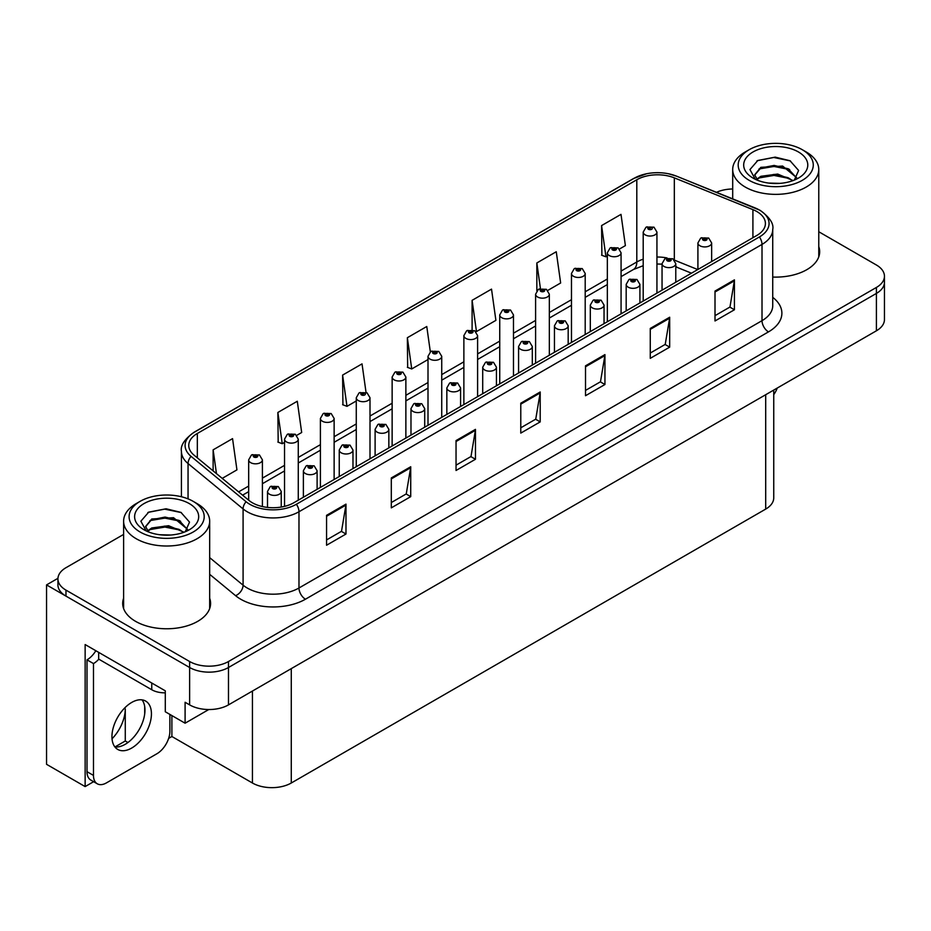 <?xml version="1.0" encoding="UTF-8"?>
<svg xmlns="http://www.w3.org/2000/svg" width="931" height="931" viewBox="0 0 931 931"><rect width="100%" height="100%" fill="white"/><g stroke="black" fill="none" stroke-linecap="round" stroke-linejoin="round"><path stroke-width="1.4" d="M93.624 781.691L85.14 786.59L85.14 644.555L165.287 690.825L165.287 711.761L185.094 723.201L185.094 702.265L189.633 704.883A27.465 15.862 0 0 0 228.479 704.883L876.408 330.796A27.465 15.862 0 0 0 884.45 319.589L884.45 282.209A27.465 15.862 0 0 1 876.408 293.416A27.465 15.862 0 0 0 884.45 282.209L884.45 276.228A27.465 15.862 0 0 0 876.408 265.009L818.768 231.738M208.777 709.527L185.094 723.201M123.614 534.417L65.973 567.701A27.465 15.862 0 0 0 57.931 578.919A27.465 15.862 0 0 0 65.973 590.126L189.633 661.522A27.465 15.862 0 0 0 228.479 661.522L228.479 667.504L876.408 293.416L228.479 667.504A27.465 15.862 0 0 1 189.633 667.504A27.465 15.862 0 0 0 228.479 667.504L228.479 704.883M85.14 786.59L46.55 764.316L46.55 584.901L189.633 667.504L65.973 596.108A27.465 15.862 0 0 1 57.931 584.901L57.931 578.919M57.943 578.314L46.55 584.901M773.742 390.077L773.742 497.887A27.465 15.862 180 0 1 765.701 509.094L291.275 783.006A27.465 15.862 180 0 1 252.429 783.006L171.886 736.502L171.886 715.567M144.701 713.949L144.701 706.582M171.886 736.502L168.651 738.376M114.99 746.93L125.278 740.995L127.931 742.519M112.034 738.807A29.303 16.921 120 0 0 125.278 708.84L124.358 708.316M125.278 740.995L125.278 708.84M123.614 598.249A43.943 25.37 0 0 0 122.694 603.393A43.943 25.37 0 0 0 135.565 621.338A43.943 25.37 0 0 0 183.465 626.842A43.943 25.37 0 0 0 210.592 603.393A43.943 25.37 0 0 0 209.673 598.249M123.614 604.231A43.943 25.37 0 0 0 123.008 606.384M756.833 211.523A29.303 16.921 180 0 1 765.41 223.487A29.303 16.921 180 0 1 756.833 235.45L293.8 502.775A29.303 16.921 180 0 1 249.077 500.517L194.044 455.143A29.303 16.921 180 0 1 188.749 445.437A29.303 16.921 180 0 1 197.325 433.474L636.804 179.753A29.303 16.921 180 0 1 674.323 177.856L752.911 209.626A29.303 16.921 180 0 1 756.833 211.523M759.417 210.034A32.957 19.027 0 0 0 755.018 207.892L676.418 176.122A32.957 19.027 0 0 0 668.505 173.771A32.957 19.027 0 0 0 646.533 173.771A32.957 19.027 0 0 0 634.209 178.252L194.742 431.984A32.957 19.027 0 0 0 191.053 456.353L246.075 501.728A32.957 19.027 0 0 0 296.384 504.265L759.417 236.94A32.957 19.027 0 0 0 759.417 210.034M326.56 515.332L326.56 545.24L345.983 534.022L345.983 504.125L326.56 515.332M326.56 539.933L341.514 531.298L345.901 505.114A7.32 4.224 -120 0 0 345.983 504.125M341.386 531.368L345.983 534.022M391.299 477.952L391.299 507.861L410.722 496.642L410.722 466.745L391.299 477.952M391.299 502.554L406.253 493.919L410.641 467.734A7.32 4.224 -120 0 0 410.722 466.745M406.125 493.989L410.722 496.642M456.039 440.584L456.039 470.481L475.462 459.262L475.462 429.366L456.039 440.584M456.039 465.174L470.993 456.539L475.38 430.355A7.32 4.224 -120 0 0 475.462 429.366M470.865 456.621L475.462 459.262M715.008 291.066L715.008 320.974L734.431 309.755L734.431 279.847L715.008 291.066M715.008 315.667L729.962 307.032L734.35 280.848A7.32 4.224 -120 0 0 734.431 279.847M729.834 307.102L734.431 309.755M650.269 328.445L650.269 358.342L669.68 347.135L669.68 317.227L650.269 328.445M650.269 353.047L665.223 344.4L669.61 318.227A7.32 4.224 -120 0 0 669.68 317.227M665.095 344.482L669.68 347.135M585.518 365.825L585.518 395.722L604.941 384.515L604.941 354.606L585.518 365.825M585.518 390.415L600.483 381.78L604.871 355.607A7.32 4.224 -120 0 0 604.941 354.606M600.355 381.861L604.941 384.515M520.778 403.204L520.778 433.101L540.201 421.894L540.201 391.986L520.778 403.204M520.778 427.795L535.744 419.159L540.12 392.975A7.32 4.224 -120 0 0 540.201 391.986M535.604 419.241L540.201 421.894M772.73 277.054A43.943 25.37 0 0 0 819.676 251.742A43.943 25.37 0 0 0 818.768 246.587M228.479 661.522L876.408 287.446A27.465 15.862 0 0 0 884.45 276.228M732.697 188.981A27.465 15.862 0 0 0 716.498 192.298M296.721 435.359L301.679 432.496L297.292 401.261L277.869 412.468L278.183 442.19M222.23 478.371L236.94 469.876L232.552 438.629L213.129 449.848L213.129 470.877M472.098 300.341L476.474 331.576L495.897 320.369L491.521 289.122L472.098 300.341L472.098 329.83M547.789 290.414L560.648 282.989L556.261 251.742L536.838 262.961L536.838 290.763M619.522 248.996L625.388 245.609L621 214.363L601.577 225.581L601.892 255.303M366.034 392.358L362.031 363.881L342.608 375.088L342.922 404.81M430.331 351.837L426.77 326.502L407.359 337.709L407.662 367.431M407.359 337.709L411.735 368.955L428.004 359.564M411.735 368.955L407.359 367.314M476.474 331.576L475.276 331.122M536.838 262.961L540.434 288.552M601.577 225.581L605.965 256.828L607.338 256.025M605.965 256.828L601.577 255.187M342.608 375.088L346.995 406.335L356.27 400.982M346.995 406.335L342.608 404.694M277.869 412.468L282.256 443.715L284.537 442.4M282.256 443.715L277.869 442.074M213.129 449.848L216.469 473.623M210.29 606.384A43.943 25.37 0 0 0 209.673 604.231M819.373 254.733A43.943 25.37 0 0 0 818.768 252.569M262.402 506.569L262.402 459.856A6.866 3.968 180 0 1 258.166 463.522A6.866 3.968 180 0 1 250.683 462.66A6.866 3.968 180 0 1 248.67 459.856L251.405 455.096A4.574 2.758 57.8 0 1 253.849 455.224A2.293 1.327 0 0 0 253.919 457.051A2.293 1.327 0 0 0 257.154 457.051A2.293 1.327 0 0 0 257.154 455.189A2.293 1.327 0 0 0 253.988 455.143L256.456 456.12L254.885 456.493L253.849 455.224M254.919 456.516L254.919 455.736M253.988 455.143A4.574 2.525 -117.9 0 0 251.847 454.84A4.574 2.525 -117.9 0 0 251.649 454.968M254.885 456.493L254.861 455.771M281.243 507.058L281.243 491.44A6.866 3.968 180 0 1 277.007 495.106A6.866 3.968 180 0 1 269.524 494.245A6.866 3.968 180 0 1 267.511 491.44L270.246 486.68A4.574 2.758 57.8 0 1 272.69 486.808A2.293 1.327 0 0 0 272.76 488.647A2.293 1.327 0 0 0 275.995 488.647A2.293 1.327 0 0 0 275.995 486.773A2.293 1.327 0 0 0 272.83 486.727L275.285 487.704L273.726 488.077L272.69 486.808M273.761 488.1L273.761 487.32M272.83 486.727A4.574 2.525 -117.9 0 0 270.688 486.424A4.574 2.525 -117.9 0 0 270.49 486.552M273.726 488.077L273.702 487.355M298.269 500.191L298.269 439.153A6.866 3.968 180 0 1 294.033 442.819A6.866 3.968 180 0 1 286.55 441.957A6.866 3.968 180 0 1 284.537 439.153L287.272 434.381A4.574 2.758 57.8 0 1 289.716 434.521A2.293 1.327 0 0 0 289.785 436.348A2.293 1.327 0 0 0 293.021 436.348A2.293 1.327 0 0 0 293.021 434.486A2.293 1.327 0 0 0 289.855 434.44L292.322 435.417L290.751 435.789L289.716 434.521M290.786 435.801L290.786 435.021M289.855 434.44A4.574 2.525 -117.9 0 0 287.714 434.137A4.574 2.525 -117.9 0 0 287.516 434.265M290.728 435.778L290.728 435.056M334.136 479.488L334.136 418.45A6.866 3.968 180 0 1 329.9 422.104A6.866 3.968 180 0 1 322.417 421.254A6.866 3.968 180 0 1 320.404 418.45L323.138 413.678A4.574 2.758 57.8 0 1 325.582 413.818A2.293 1.327 0 0 0 325.652 415.645A2.293 1.327 0 0 0 328.887 415.645A2.293 1.327 0 0 0 328.887 413.771A2.293 1.327 0 0 0 325.722 413.736L328.189 414.702L326.618 415.086L325.582 413.818M326.653 415.098L326.653 414.318M325.722 413.736A4.574 2.525 -117.9 0 0 323.581 413.422A4.574 2.525 -117.9 0 0 323.383 413.55M326.595 415.063L326.595 414.353M370.003 458.774L370.003 397.735A6.866 3.968 180 0 1 365.767 401.401A6.866 3.968 180 0 1 358.284 400.539A6.866 3.968 180 0 1 356.27 397.735L359.005 392.975A4.574 2.758 57.8 0 1 361.449 393.103A2.293 1.327 0 0 0 361.519 394.93A2.293 1.327 0 0 0 364.754 394.93A2.293 1.327 0 0 0 364.754 393.068A2.293 1.327 0 0 0 361.589 393.022L363.788 393.627L362.485 394.372L362.52 393.615M361.589 393.022A4.574 2.525 -117.9 0 0 359.447 392.719A4.574 2.525 -117.9 0 0 359.25 392.847M362.462 394.36L361.449 393.103M362.485 394.372L362.462 393.638M317.11 489.31L317.11 470.737A6.866 3.968 180 0 1 312.874 474.403A6.866 3.968 180 0 1 305.391 473.542A6.866 3.968 180 0 1 303.378 470.737L306.113 465.966A4.574 2.758 57.8 0 1 308.557 466.105A2.293 1.327 0 0 0 308.627 467.932A2.293 1.327 0 0 0 311.862 467.932A2.293 1.327 0 0 0 311.862 466.07A2.293 1.327 0 0 0 308.696 466.024L311.152 467.001L309.592 467.374L309.627 466.606M308.696 466.024A4.574 2.525 -117.9 0 0 306.555 465.721A4.574 2.525 -117.9 0 0 306.357 465.849M309.569 467.362L308.557 466.105M309.592 467.374L309.569 466.64M352.977 468.607L352.977 450.034A6.866 3.968 180 0 1 348.741 453.688A6.866 3.968 180 0 1 341.258 452.838A6.866 3.968 180 0 1 339.245 450.034L341.98 445.262A4.574 2.758 57.8 0 1 344.423 445.402A2.293 1.327 0 0 0 344.493 447.229A2.293 1.327 0 0 0 347.729 447.229A2.293 1.327 0 0 0 347.729 445.355A2.293 1.327 0 0 0 344.563 445.321L347.019 446.286L345.459 446.671L344.423 445.402M345.494 446.682L345.494 445.902M344.563 445.321A4.574 2.525 -117.9 0 0 342.422 445.006A4.574 2.525 -117.9 0 0 342.224 445.134M345.459 446.671L345.436 445.937M388.844 447.904L388.844 429.319A6.866 3.968 180 0 1 384.608 432.985A6.866 3.968 180 0 1 377.125 432.124A6.866 3.968 180 0 1 375.112 429.319L377.846 424.559A4.574 2.758 57.8 0 1 380.29 424.687A2.293 1.327 0 0 0 380.36 426.514A2.293 1.327 0 0 0 383.595 426.514A2.293 1.327 0 0 0 383.595 424.652A2.293 1.327 0 0 0 380.43 424.606L382.885 425.583L381.326 425.956L380.29 424.687M381.361 425.979L381.361 425.199M380.43 424.606A4.574 2.525 -117.9 0 0 378.289 424.303A4.574 2.525 -117.9 0 0 378.091 424.431M381.326 425.956L381.303 425.223M424.711 427.189L424.711 408.616A6.866 3.968 180 0 1 420.475 412.282A6.866 3.968 180 0 1 412.992 411.421A6.866 3.968 180 0 1 410.978 408.616L413.713 403.845A4.574 2.758 57.8 0 1 416.157 403.984A2.293 1.327 0 0 0 416.227 405.811A2.293 1.327 0 0 0 419.462 405.811A2.293 1.327 0 0 0 419.462 403.938A2.293 1.327 0 0 0 416.297 403.903L418.752 404.88L417.193 405.253L417.228 404.485M416.297 403.903A4.574 2.525 -117.9 0 0 414.155 403.589A4.574 2.525 -117.9 0 0 413.958 403.728M417.169 405.229L416.157 403.984M417.193 405.253L417.169 404.52M777.269 388.029A18.317 10.567 -60 0 1 773.742 394.674M131.69 748.058A27.93 16.118 120 0 0 149.926 723.445A27.93 16.118 120 0 0 145.643 701.066A27.93 16.118 120 0 0 131.69 702.451A27.93 16.118 120 0 0 113.442 727.064A27.93 16.118 120 0 0 117.725 749.432A27.93 16.118 120 0 0 131.69 748.058M142.036 699.856A27.93 16.118 -60 0 1 142.443 722.689A27.93 16.118 -60 0 1 125.208 744.311A27.93 16.118 -60 0 1 114.862 746.906M169.884 714.414L169.884 731.312A18.317 10.567 -60 0 1 156.932 753.738L106.437 782.89A18.317 10.567 -60 0 1 97.278 783.797A18.317 10.567 -60 0 1 93.484 775.418L93.484 663.582L87.014 659.846A18.317 10.567 120 0 0 95.835 650.734M98.814 659.183A18.317 10.567 -60 0 1 93.484 663.582M97.278 783.797L90.807 780.062A18.317 10.567 -60 0 1 87.014 771.683L87.014 659.846M151.753 683.017L151.753 689.743A18.317 10.567 0 0 0 165.287 692.839M98.663 652.363L98.663 659.09L151.753 689.743M779.899 183.372L768.634 183.07M771.822 183.384L776.663 183.523M793.119 180.567L777.688 174.062L760.848 176.308L756.624 179.299M792.653 180.73L788.08 177.681L774.068 174.4L760.301 177.193M796.645 177.705L782.634 166.055L760.836 167.336L754.68 174.819L757.729 180.335M754.68 175.086L760.848 167.941L774.138 165.427L788.208 168.779L796.54 177.833M756.915 179.602L760.522 177.076M806.165 151.939L802.278 149.705A37.543 21.669 180 0 1 802.278 180.346A37.543 21.669 180 0 1 749.187 180.346A37.543 21.669 180 0 1 749.187 149.705A37.543 21.669 180 0 1 802.278 149.705L806.165 151.939A43.035 24.846 180 0 1 818.768 169.512A43.035 24.846 180 0 1 806.165 187.084A43.035 24.846 180 0 1 745.3 187.084A43.035 24.846 180 0 1 732.697 169.512A43.035 24.846 180 0 1 745.3 151.939L749.187 149.705M753.074 151.939A32.05 18.504 180 0 1 798.391 151.939A32.05 18.504 180 0 1 798.391 178.112A32.05 18.504 180 0 1 753.074 178.112A32.05 18.504 180 0 1 753.074 151.939M794.352 180.09L798.612 170.454L790.023 160.737L775.209 157.13L757.822 160.481L749.955 169.558L755.262 179.264M789.697 169.593L773.964 166.451L759.009 168.965M790.419 160.935L773.789 157.479L757.438 160.679M789.663 178.554L774.01 175.424L758.986 177.949M170.804 535.022L159.538 534.72M162.739 535.046L167.58 535.174M184.035 532.218L168.604 525.712L151.753 527.97L147.54 530.949M183.57 532.392L178.996 529.343L164.985 526.062L151.206 528.843M187.562 529.367L173.55 517.706L151.753 518.986L145.585 526.469L148.634 531.985M145.597 526.748L151.392 519.777L165.055 517.077L179.124 520.429L187.457 529.495M147.831 531.252L151.427 528.727M197.069 503.601L193.194 501.355A37.543 21.669 180 0 1 193.194 532.008A37.543 21.669 180 0 1 140.104 532.008A37.543 21.669 180 0 1 140.104 501.355A37.543 21.669 180 0 1 193.194 501.355L197.069 503.601A43.035 24.846 180 0 1 209.673 521.162A43.035 24.846 180 0 1 197.069 538.735A43.035 24.846 180 0 1 136.217 538.735A43.035 24.846 180 0 1 123.614 521.162A43.035 24.846 180 0 1 136.217 503.601L140.104 501.355M143.991 503.601A32.05 18.504 180 0 1 189.307 503.601A32.05 18.504 180 0 1 189.307 529.762A32.05 18.504 180 0 1 143.991 529.762A32.05 18.504 180 0 1 143.991 503.601M185.257 531.741L189.528 522.116L180.94 512.387L166.114 508.78L148.739 512.131L140.872 521.209L146.179 530.914M180.614 521.255L164.868 518.113L149.914 520.615M181.336 512.597L164.694 509.129L148.343 512.329M180.579 530.205L164.927 527.074L149.903 529.599M405.869 438.07L405.869 377.032A6.866 3.968 180 0 1 401.633 380.698A6.866 3.968 180 0 1 394.15 379.836A6.866 3.968 180 0 1 392.137 377.032L394.872 372.26A4.574 2.758 57.8 0 1 397.316 372.4A2.293 1.327 0 0 0 397.386 374.227A2.293 1.327 0 0 0 400.621 374.227A2.293 1.327 0 0 0 400.621 372.353A2.293 1.327 0 0 0 397.456 372.319L399.923 373.296L398.352 373.668L397.316 372.4M398.387 373.68L398.387 372.9M397.456 372.319A4.574 2.525 -117.9 0 0 395.314 372.004A4.574 2.525 -117.9 0 0 395.116 372.144M398.328 373.645L398.328 372.935M441.736 417.367L441.736 356.329A6.866 3.968 180 0 1 437.5 359.983A6.866 3.968 180 0 1 430.017 359.122A6.866 3.968 180 0 1 428.004 356.329L430.739 351.557A4.574 2.758 57.8 0 1 433.183 351.697A2.293 1.327 0 0 0 433.252 353.524A2.293 1.327 0 0 0 436.488 353.524A2.293 1.327 0 0 0 436.488 351.65A2.293 1.327 0 0 0 433.322 351.615L435.789 352.581L434.218 352.954L433.183 351.697M434.253 352.977L434.253 352.197M433.322 351.615A4.574 2.525 -117.9 0 0 431.181 351.301A4.574 2.525 -117.9 0 0 430.983 351.429M434.218 352.954L434.195 352.232M477.603 396.653L477.603 335.614A6.866 3.968 180 0 1 473.367 339.28A6.866 3.968 180 0 1 465.884 338.419A6.866 3.968 180 0 1 463.871 335.614L466.606 330.854A4.574 2.758 57.8 0 1 469.049 330.982A2.293 1.327 0 0 0 469.119 332.809A2.293 1.327 0 0 0 472.354 332.809A2.293 1.327 0 0 0 472.354 330.947A2.293 1.327 0 0 0 469.189 330.901L471.656 331.878L470.085 332.251L470.12 331.483M469.189 330.901A4.574 2.525 -117.9 0 0 467.048 330.598A4.574 2.525 -117.9 0 0 466.85 330.726M470.062 332.239L469.049 330.982M470.085 332.251L470.062 331.517M460.577 406.486L460.577 387.913A6.866 3.968 180 0 1 456.341 391.567A6.866 3.968 180 0 1 448.858 390.706A6.866 3.968 180 0 1 446.845 387.913L449.58 383.141A4.574 2.758 57.8 0 1 452.024 383.281A2.293 1.327 0 0 0 452.094 385.108A2.293 1.327 0 0 0 455.329 385.108A2.293 1.327 0 0 0 455.329 383.235A2.293 1.327 0 0 0 452.163 383.2L454.619 384.166L453.06 384.538L452.024 383.281M453.094 384.561L453.094 383.781M452.163 383.2A4.574 2.525 -117.9 0 0 450.022 382.885A4.574 2.525 -117.9 0 0 449.824 383.013M453.036 384.526L453.036 383.816M496.444 385.783L496.444 367.198A6.866 3.968 180 0 1 492.208 370.864A6.866 3.968 180 0 1 484.725 370.003A6.866 3.968 180 0 1 482.712 367.198L485.447 362.438A4.574 2.758 57.8 0 1 487.891 362.566A2.293 1.327 0 0 0 487.96 364.393A2.293 1.327 0 0 0 491.196 364.393A2.293 1.327 0 0 0 491.196 362.531A2.293 1.327 0 0 0 488.03 362.485L490.486 363.462L488.926 363.835L488.961 363.067M488.03 362.485A4.574 2.525 -117.9 0 0 485.889 362.182A4.574 2.525 -117.9 0 0 485.691 362.31M488.903 363.823L487.891 362.566M488.926 363.835L488.903 363.102M532.311 365.068L532.311 346.495A6.866 3.968 180 0 1 528.075 350.161A6.866 3.968 180 0 1 520.592 349.3A6.866 3.968 180 0 1 518.579 346.495L521.313 341.724A4.574 2.758 57.8 0 1 523.757 341.863A2.293 1.327 0 0 0 523.827 343.69A2.293 1.327 0 0 0 527.062 343.69A2.293 1.327 0 0 0 527.062 341.817A2.293 1.327 0 0 0 523.897 341.782L526.352 342.759L524.793 343.132L523.757 341.863M524.828 343.143L524.828 342.364M523.897 341.782A4.574 2.525 -117.9 0 0 521.756 341.468A4.574 2.525 -117.9 0 0 521.558 341.607M524.793 343.132L524.77 342.399M513.47 375.949L513.47 314.911A6.866 3.968 180 0 1 509.234 318.565A6.866 3.968 180 0 1 501.751 317.715A6.866 3.968 180 0 1 499.738 314.911L502.472 310.139A4.574 2.758 57.8 0 1 504.916 310.279A2.293 1.327 0 0 0 504.986 312.106A2.293 1.327 0 0 0 508.221 312.106A2.293 1.327 0 0 0 508.221 310.232A2.293 1.327 0 0 0 505.056 310.198L507.523 311.175L505.952 311.548L504.916 310.279M505.987 311.559L505.987 310.779M505.056 310.198A4.574 2.525 -117.9 0 0 502.915 309.883A4.574 2.525 -117.9 0 0 502.717 310.011M505.952 311.548L505.929 310.814M549.337 355.246L549.337 294.196A6.866 3.968 180 0 1 545.101 297.862A6.866 3.968 180 0 1 537.618 297.001A6.866 3.968 180 0 1 535.604 294.196L538.339 289.436A4.574 2.758 57.8 0 1 540.783 289.564A2.293 1.327 0 0 0 540.853 291.391A2.293 1.327 0 0 0 544.088 291.391A2.293 1.327 0 0 0 544.088 289.529A2.293 1.327 0 0 0 540.923 289.483L543.39 290.46L541.819 290.833L540.783 289.564M541.854 290.856L541.854 290.076M540.923 289.483A4.574 2.525 -117.9 0 0 538.781 289.18A4.574 2.525 -117.9 0 0 538.584 289.308M541.795 290.821L541.795 290.111M585.203 334.532L585.203 273.493A6.866 3.968 180 0 1 580.967 277.159A6.866 3.968 180 0 1 573.484 276.298A6.866 3.968 180 0 1 571.471 273.493L574.206 268.722A4.574 2.758 57.8 0 1 576.65 268.861A2.293 1.327 0 0 0 576.72 270.688A2.293 1.327 0 0 0 579.955 270.688A2.293 1.327 0 0 0 579.955 268.826A2.293 1.327 0 0 0 576.789 268.78L579.257 269.757L577.686 270.13L576.65 268.861M577.72 270.141L577.72 269.362M576.789 268.78A4.574 2.525 -117.9 0 0 574.648 268.477A4.574 2.525 -117.9 0 0 574.45 268.605M577.686 270.13L577.662 269.396M621.07 313.828L621.07 252.79A6.866 3.968 180 0 1 616.834 256.444A6.866 3.968 180 0 1 609.351 255.594A6.866 3.968 180 0 1 607.338 252.79L610.073 248.018A4.574 2.758 57.8 0 1 612.517 248.158A2.293 1.327 0 0 0 612.586 249.985A2.293 1.327 0 0 0 615.822 249.985A2.293 1.327 0 0 0 615.822 248.112A2.293 1.327 0 0 0 612.656 248.077L615.123 249.043L613.552 249.427L612.517 248.158M613.587 249.438L613.587 248.658M612.656 248.077A4.574 2.525 -117.9 0 0 610.515 247.762A4.574 2.525 -117.9 0 0 610.317 247.89M613.529 249.403L613.529 248.693M656.937 293.114L656.937 232.075A6.866 3.968 180 0 1 652.701 235.741A6.866 3.968 180 0 1 645.218 234.88A6.866 3.968 180 0 1 643.205 232.075L645.939 227.315A4.574 2.758 57.8 0 1 648.383 227.443A2.293 1.327 0 0 0 648.453 229.27A2.293 1.327 0 0 0 651.688 229.27A2.293 1.327 0 0 0 651.688 227.408A2.293 1.327 0 0 0 648.523 227.362L650.711 227.967L649.419 228.712L649.454 227.955M648.523 227.362A4.574 2.525 -117.9 0 0 646.382 227.059A4.574 2.525 -117.9 0 0 646.184 227.187M649.396 228.7L648.383 227.443M649.419 228.712L649.396 227.979M568.178 344.365L568.178 325.78A6.866 3.968 180 0 1 563.942 329.446A6.866 3.968 180 0 1 556.459 328.585A6.866 3.968 180 0 1 554.445 325.78L557.18 321.02A4.574 2.758 57.8 0 1 559.624 321.16A2.293 1.327 0 0 0 559.694 322.987A2.293 1.327 0 0 0 562.929 322.987A2.293 1.327 0 0 0 562.929 321.114A2.293 1.327 0 0 0 559.764 321.079L562.219 322.045L560.66 322.417L559.624 321.16M560.695 322.44L560.695 321.661M559.764 321.079A4.574 2.525 -117.9 0 0 557.622 320.764A4.574 2.525 -117.9 0 0 557.425 320.892M560.66 322.417L560.637 321.695M604.044 323.651L604.044 305.077A6.866 3.968 180 0 1 599.808 308.743A6.866 3.968 180 0 1 592.325 307.882A6.866 3.968 180 0 1 590.312 305.077L593.047 300.317A4.574 2.758 57.8 0 1 595.491 300.445A2.293 1.327 0 0 0 595.561 302.272A2.293 1.327 0 0 0 598.796 302.272A2.293 1.327 0 0 0 598.796 300.41A2.293 1.327 0 0 0 595.631 300.364L598.086 301.341L596.527 301.714L596.562 300.946M595.631 300.364A4.574 2.525 -117.9 0 0 593.489 300.061A4.574 2.525 -117.9 0 0 593.291 300.189M596.503 301.702L595.491 300.445M596.527 301.714L596.503 300.981M639.911 302.947L639.911 284.374A6.866 3.968 180 0 1 635.675 288.028A6.866 3.968 180 0 1 628.192 287.179A6.866 3.968 180 0 1 626.179 284.374L628.914 279.603A4.574 2.758 57.8 0 1 631.358 279.742A2.293 1.327 0 0 0 631.427 281.569A2.293 1.327 0 0 0 634.663 281.569A2.293 1.327 0 0 0 634.663 279.696A2.293 1.327 0 0 0 631.497 279.661L633.953 280.627L632.393 281.011L631.358 279.742M632.428 281.022L632.428 280.243M631.497 279.661A4.574 2.525 -117.9 0 0 629.356 279.347A4.574 2.525 -117.9 0 0 629.158 279.475M632.393 281.011L632.37 280.278M675.778 282.244L675.778 263.659A6.866 3.968 180 0 1 671.542 267.325A6.866 3.968 180 0 1 664.059 266.464A6.866 3.968 180 0 1 662.046 263.659L664.781 258.899A4.574 2.758 57.8 0 1 667.224 259.027A2.293 1.327 0 0 0 667.294 260.855A2.293 1.327 0 0 0 670.529 260.855A2.293 1.327 0 0 0 670.529 258.993A2.293 1.327 0 0 0 667.364 258.946L669.82 259.924L668.26 260.296L667.224 259.027M668.295 260.319L668.295 259.54M667.364 258.946A4.574 2.525 -117.9 0 0 665.223 258.643A4.574 2.525 -117.9 0 0 665.025 258.771M668.237 260.284L668.237 259.563M711.645 261.53L711.645 242.956A6.866 3.968 180 0 1 707.409 246.622A6.866 3.968 180 0 1 699.914 245.761A6.866 3.968 180 0 1 697.913 242.956L700.647 238.185A4.574 2.758 57.8 0 1 703.091 238.324A2.293 1.327 0 0 0 703.161 240.151A2.293 1.327 0 0 0 706.396 240.151A2.293 1.327 0 0 0 706.396 238.278A2.293 1.327 0 0 0 703.231 238.243L705.686 239.22L704.127 239.593L703.091 238.324M704.162 239.604L704.162 238.825M703.231 238.243A4.574 2.525 -117.9 0 0 701.09 237.929A4.574 2.525 -117.9 0 0 700.892 238.068M704.104 239.57L704.104 238.86M876.408 330.796L876.408 287.446M189.633 704.883L189.633 661.522M291.275 783.006L291.275 668.621M765.701 509.094L765.701 394.721M252.429 783.006L252.429 691.046M772.73 297.338A45.782 26.429 180 0 1 768.482 331.878L305.449 599.215A9.159 5.283 60 0 1 298.979 587.996L762.012 320.671A36.623 21.145 0 0 0 772.73 305.717L772.73 229.468A36.623 21.145 180 0 1 762.012 244.422A9.159 5.283 -120 0 0 759.417 236.94M305.449 599.215A45.782 26.429 180 0 1 240.71 599.215A45.782 26.429 180 0 1 235.578 595.677L209.673 574.322M246.075 501.728A9.159 6.121 129.5 0 0 243.084 508.92L243.084 585.18A36.623 21.145 0 0 0 247.181 587.996A36.623 21.145 0 0 0 298.979 587.996L298.979 511.747A36.623 21.145 180 0 1 243.084 508.92L188.05 463.545A36.623 21.145 180 0 1 181.429 451.419L181.429 496.758M646.533 173.771L633.511 178.554A9.159 5.283 60 0 1 634.209 178.252M194.742 431.984A9.159 5.283 -120 0 0 194.044 432.275C184.501 439.176 180.288 445.565 181.429 451.419M191.053 456.353A9.159 6.121 129.5 0 0 188.05 463.545L188.05 498.876M296.384 504.265A9.159 5.283 60 0 1 298.979 511.747L762.012 244.422L762.012 320.671A9.159 5.283 60 0 0 768.482 331.878M65.973 590.126L65.973 596.108M209.673 557.634L243.084 585.18A9.159 6.121 -50.5 0 1 235.578 595.677M197.325 433.474L197.325 457.843M752.911 209.626L752.911 237.708M674.323 177.856L674.323 259.97M697.738 269.559L674.486 260.156M667.096 257.957A29.303 16.921 0 0 0 656.937 257.037M643.205 259.19A29.303 16.921 0 0 0 636.804 261.983L621.07 271.061M636.804 179.753L636.804 261.983A16.479 9.519 60 0 1 633.383 269.524L621.07 276.635M607.338 278.997L585.203 291.775M571.471 299.701L549.337 312.479M535.604 320.415L513.47 333.193M499.738 341.118L477.603 353.896M463.871 361.822L441.736 374.599M428.004 382.536L405.869 395.314M392.137 403.239L370.003 416.017M356.27 423.942L334.136 436.72M320.404 444.657L298.269 457.435M284.537 465.36L262.402 478.138M248.67 486.075L238.604 491.882M691.465 273.179L677.593 267.569A16.479 7.716 -68 0 1 675.778 266.057M520.778 404.147L540.12 392.975M585.518 366.767L604.871 355.607M650.269 329.388L669.61 318.227M715.008 292.008L734.35 280.848M456.039 441.527L475.38 430.355M391.299 478.906L410.641 467.734M326.56 516.286L345.901 505.114M93.484 775.418L87.014 771.683M772.73 229.468C773.975 223.766 769.762 217.389 760.115 210.325L676.697 176.215L668.505 173.771M633.511 178.554L194.044 432.275M677.593 267.569L675.778 266.894M662.046 264.16L656.937 263.997M643.205 265.707L633.383 269.524M607.338 284.572L585.203 297.35M571.471 305.275L549.337 318.053M535.604 325.99L513.47 338.768M499.738 346.693L477.603 359.471M463.871 367.396L441.736 380.174M428.004 388.111L405.869 400.889M392.137 408.814L370.003 421.592M356.27 429.517L334.136 442.295M320.404 450.232L298.269 463.01M284.537 470.935L262.402 483.713M248.67 491.649L242.584 495.152M262.402 459.856L259.446 454.956L251.847 454.84M248.67 500.18L248.67 459.856M281.243 491.44L278.288 486.541L270.688 486.424M267.511 507.418L267.511 491.44M298.269 439.153L295.313 434.253L287.714 434.137M284.537 506.383L284.537 439.153M334.136 418.45L331.18 413.55L323.581 413.422M320.404 487.413L320.404 418.45M370.003 397.735L367.047 392.835L359.447 392.719M356.27 466.71L356.27 397.735M317.11 470.737L314.154 465.837L306.555 465.721M303.378 497.247L303.378 470.737M352.977 450.034L350.021 445.134L342.422 445.006M339.245 476.532L339.245 450.034M388.844 429.319L385.888 424.42L378.289 424.303M375.112 455.829L375.112 429.319M424.711 408.616L421.755 403.717L414.155 403.589M410.978 435.126L410.978 408.616M732.697 198.85L732.697 169.512M788.208 168.79L788.941 169.163M756.903 160.947L757.822 160.481M818.768 256.898L818.768 169.512M123.614 608.548L123.614 521.162M179.113 520.441L179.858 520.813M147.808 512.597L148.739 512.131M209.673 608.548L209.673 521.162M405.869 377.032L402.914 372.132L395.314 372.004M392.137 445.996L392.137 377.032M441.736 356.329L438.78 351.429L431.181 351.301M428.004 425.292L428.004 356.329M477.603 335.614L474.647 330.714L467.048 330.598M463.871 404.589L463.871 335.614M460.577 387.913L457.621 383.013L450.022 382.885M446.845 414.411L446.845 387.913M496.444 367.198L493.488 362.299L485.889 362.182M482.712 393.708L482.712 367.198M532.311 346.495L529.355 341.596L521.756 341.468M518.579 373.005L518.579 346.495M513.47 314.911L510.514 310.011L502.915 309.883M499.738 383.875L499.738 314.911M549.337 294.196L546.381 289.297L538.781 289.18M535.604 363.171L535.604 294.196M585.203 273.493L582.247 268.594L574.648 268.477M571.471 342.457L571.471 273.493M621.07 252.79L618.114 247.89L610.515 247.762M607.338 321.754L607.338 252.79M656.937 232.075L653.981 227.176L646.382 227.059M643.205 301.05L643.205 232.075M568.178 325.78L565.222 320.881L557.622 320.764M554.445 352.29L554.445 325.78M604.044 305.077L601.089 300.178L593.489 300.061M590.312 331.587L590.312 305.077M639.911 284.374L636.955 279.475L629.356 279.347M626.179 310.873L626.179 284.374M675.778 263.659L672.822 258.76L665.223 258.643M662.046 290.169L662.046 263.659M711.645 242.956L708.689 238.057L701.09 237.929M697.913 269.466L697.913 242.956"/></g></svg>
